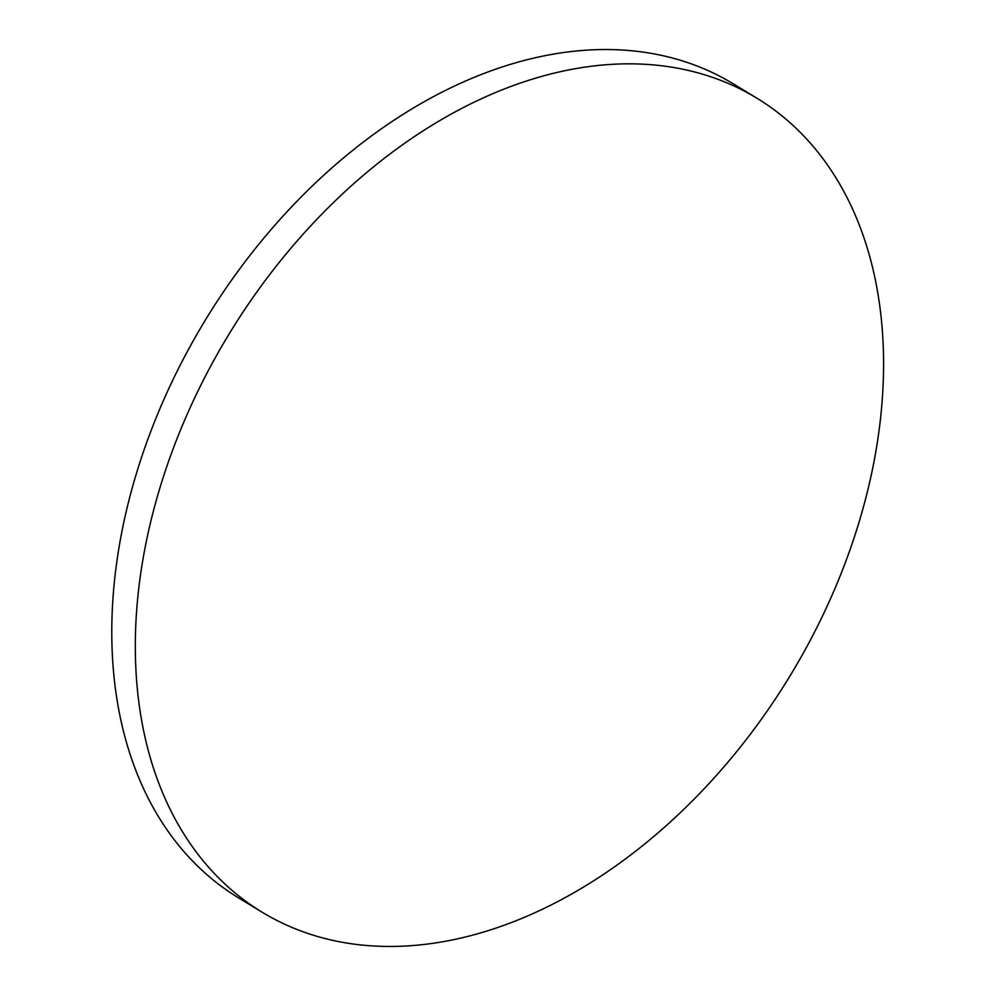<?xml version="1.0" encoding="UTF-8"?>
<svg xmlns="http://www.w3.org/2000/svg" width="996" height="996" viewBox="0 0 996 996"><rect width="100%" height="100%" fill="white"/><g stroke="black" fill="none" stroke-linecap="round" stroke-linejoin="round"><path stroke-width="1.49" d="M756.798 98.131L733.293 83.838A476.287 328.456 121.3 0 0 485.201 72.982A476.287 328.456 121.3 0 0 135.805 475.54A476.287 328.456 121.3 0 0 238.567 897.869L262.085 912.162A476.287 328.456 121.3 0 0 510.176 923.018A476.287 328.456 121.3 0 0 883.577 363.204A476.287 328.456 121.3 0 0 756.798 98.131A476.287 328.456 121.3 0 0 508.719 87.275A476.287 328.456 121.3 0 0 135.319 647.089A476.287 328.456 121.3 0 0 262.085 912.162"/></g></svg>
